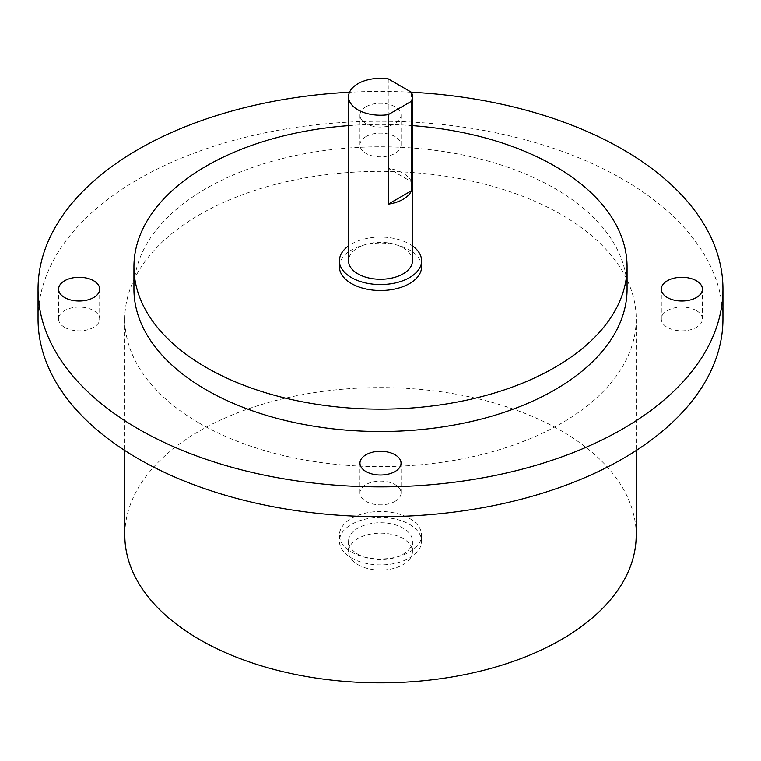 <?xml version="1.0" encoding="UTF-8"?>
<svg xmlns="http://www.w3.org/2000/svg" width="761" height="761" viewBox="0 0 761 761"><rect width="100%" height="100%" fill="white"/><g stroke="black" fill="none" stroke-linecap="round" stroke-linejoin="round"><path stroke-width="0.57" stroke-dasharray="3.81 2.85" d="M395.026 501.356A20.547 11.862 0 0 0 401.047 492.966A20.547 11.862 0 0 0 388.367 482.008A20.547 11.862 0 0 0 365.974 484.576A20.547 11.862 0 0 0 359.953 492.966A20.547 11.862 0 0 0 372.633 503.925A20.547 11.862 0 0 0 395.026 501.356M64.618 327.363A20.547 11.862 0 0 0 87.011 329.941A20.547 11.862 0 0 0 99.691 318.983A20.547 11.862 0 0 0 93.67 310.593A20.547 11.862 0 0 0 71.277 308.015A20.547 11.862 0 0 0 58.597 318.983A20.547 11.862 0 0 0 64.618 327.363M365.974 106.778A20.547 11.862 0 0 0 359.953 115.168A20.547 11.862 0 0 0 372.633 126.126A20.547 11.862 0 0 0 395.026 123.558A20.547 11.862 0 0 0 401.047 115.168A20.547 11.862 0 0 0 388.367 104.209A20.547 11.862 0 0 0 365.974 106.778M365.974 136.6A20.547 11.862 0 0 0 359.953 144.99A20.547 11.862 0 0 0 372.633 155.948A20.547 11.862 0 0 0 395.026 153.38A20.547 11.862 0 0 0 401.047 144.99A20.547 11.862 0 0 0 388.367 134.031A20.547 11.862 0 0 0 365.974 136.6M696.382 310.593A20.547 11.862 0 0 0 673.989 308.015A20.547 11.862 0 0 0 661.309 318.983A20.547 11.862 0 0 0 667.33 327.363A20.547 11.862 0 0 0 689.723 329.941A20.547 11.862 0 0 0 702.403 318.983A20.547 11.862 0 0 0 696.382 310.593M412.462 260.823A31.962 18.454 0 0 0 403.102 247.772A31.962 18.454 0 0 0 368.267 243.767A31.962 18.454 0 0 0 348.538 260.823M411.511 181.793A31.962 18.454 0 0 0 403.102 173.204A31.962 18.454 0 0 0 388.234 168.352L411.511 181.793L411.511 92.319M412.462 245.908A41.094 23.724 0 0 0 409.561 244.043A41.094 23.724 0 0 0 348.538 245.908M421.594 266.788A41.094 23.724 0 0 0 409.561 250.008A41.094 23.724 0 0 0 364.776 244.861A41.094 23.724 0 0 0 339.406 266.788M627.064 289.151A246.564 142.355 0 0 0 554.845 188.49A246.564 142.355 0 0 0 286.146 157.641A246.564 142.355 0 0 0 133.936 289.151M722.95 318.983A342.45 197.708 0 0 0 622.65 179.177A342.45 197.708 0 0 0 249.446 136.314A342.45 197.708 0 0 0 38.05 318.983M199.696 423.363A255.696 147.624 0 0 0 478.355 455.363A255.696 147.624 0 0 0 636.196 318.983A255.696 147.624 0 0 0 561.304 214.592A255.696 147.624 0 0 0 282.645 182.592A255.696 147.624 0 0 0 124.804 318.983A255.696 147.624 0 0 0 199.696 423.363M636.196 535.211A255.696 147.624 0 0 0 561.304 430.821A255.696 147.624 0 0 0 282.645 398.821A255.696 147.624 0 0 0 124.804 535.211M351.439 551.991A41.094 23.724 0 0 0 396.224 557.128A41.094 23.724 0 0 0 421.594 535.211A41.094 23.724 0 0 0 409.561 518.431A41.094 23.724 0 0 0 364.776 513.295A41.094 23.724 0 0 0 339.406 535.211A41.094 23.724 0 0 0 351.439 551.991M351.439 557.956A41.094 23.724 0 0 0 396.224 563.092A41.094 23.724 0 0 0 421.594 541.176A41.094 23.724 0 0 0 409.561 524.396A41.094 23.724 0 0 0 364.776 519.259A41.094 23.724 0 0 0 339.406 541.176A41.094 23.724 0 0 0 351.439 557.956M357.898 554.227A31.962 18.454 0 0 0 392.733 558.222A31.962 18.454 0 0 0 412.462 541.176A31.962 18.454 0 0 0 403.102 528.124A31.962 18.454 0 0 0 368.267 524.129A31.962 18.454 0 0 0 348.538 541.176A31.962 18.454 0 0 0 357.898 554.227M357.898 564.662A31.962 18.454 0 0 0 392.733 568.667A31.962 18.454 0 0 0 412.462 551.611A31.962 18.454 0 0 0 403.102 538.569A31.962 18.454 0 0 0 368.267 534.564A31.962 18.454 0 0 0 348.538 551.611A31.962 18.454 0 0 0 357.898 564.662M412.462 125.632A246.564 142.355 0 0 0 348.538 125.632M411.387 92.243A342.45 197.708 0 0 0 349.518 92.252M388.234 78.878L388.234 168.352M401.047 492.966L401.047 463.135M99.691 318.983L99.691 289.151M359.953 144.99L359.953 115.168M661.309 318.983L661.309 289.151M636.196 318.983L636.196 450.493M421.594 535.211L421.594 541.176M412.462 541.176L412.462 551.611M348.538 541.176L348.538 551.611M339.406 535.211L339.406 541.176M124.804 318.983L124.804 450.493M702.403 318.983L702.403 289.151M401.047 144.99L401.047 115.168M58.597 318.983L58.597 289.151M359.953 492.966L359.953 463.135"/><path stroke-width="1.14" d="M395.026 471.525A20.547 11.862 0 0 0 401.047 463.135A20.547 11.862 0 0 0 388.367 452.177A20.547 11.862 0 0 0 365.974 454.755A20.547 11.862 0 0 0 359.953 463.135A20.547 11.862 0 0 0 372.633 474.103A20.547 11.862 0 0 0 395.026 471.525M64.618 297.541A20.547 11.862 0 0 0 87.011 300.11A20.547 11.862 0 0 0 99.691 289.151A20.547 11.862 0 0 0 93.67 280.761A20.547 11.862 0 0 0 71.277 278.193A20.547 11.862 0 0 0 58.597 289.151A20.547 11.862 0 0 0 64.618 297.541M696.382 280.761A20.547 11.862 0 0 0 673.989 278.193A20.547 11.862 0 0 0 661.309 289.151A20.547 11.862 0 0 0 667.33 297.541A20.547 11.862 0 0 0 689.723 300.11A20.547 11.862 0 0 0 702.403 289.151A20.547 11.862 0 0 0 696.382 280.761M357.898 109.831A31.962 18.454 0 0 0 388.234 114.683L388.234 204.157A31.962 18.454 0 0 0 411.511 190.716L411.511 101.242A31.962 18.454 0 0 0 412.462 96.78A31.962 18.454 0 0 0 411.511 92.319L388.234 78.878A31.962 18.454 0 0 0 348.538 96.78A31.962 18.454 0 0 0 357.898 109.831M348.538 96.78L348.538 260.823A31.962 18.454 0 0 0 357.898 273.865A31.962 18.454 0 0 0 392.733 277.87A31.962 18.454 0 0 0 412.462 260.823L412.462 96.78M348.538 245.908A41.094 23.724 0 0 0 339.406 260.823A41.094 23.724 0 0 0 351.439 277.594A41.094 23.724 0 0 0 396.224 282.74A41.094 23.724 0 0 0 421.594 260.823A41.094 23.724 0 0 0 412.462 245.908M339.406 260.823L339.406 266.788A41.094 23.724 0 0 0 351.439 283.558A41.094 23.724 0 0 0 396.224 288.704A41.094 23.724 0 0 0 421.594 266.788L421.594 260.823M348.538 125.632A246.564 142.355 0 0 0 133.936 266.788A246.564 142.355 0 0 0 206.155 367.439A246.564 142.355 0 0 0 474.854 398.298A246.564 142.355 0 0 0 627.064 266.788A246.564 142.355 0 0 0 554.845 166.126A246.564 142.355 0 0 0 412.462 125.632M133.936 266.788L133.936 289.151A246.564 142.355 0 0 0 206.155 389.813A246.564 142.355 0 0 0 474.854 420.671A246.564 142.355 0 0 0 627.064 289.151L627.064 266.788M349.518 92.252A342.45 197.708 0 0 0 38.05 289.151A342.45 197.708 0 0 0 138.35 428.957A342.45 197.708 0 0 0 511.554 471.81A342.45 197.708 0 0 0 722.95 289.151A342.45 197.708 0 0 0 622.65 149.346A342.45 197.708 0 0 0 411.387 92.243M38.05 289.151L38.05 318.983A342.45 197.708 0 0 0 138.35 458.778A342.45 197.708 0 0 0 511.554 501.642A342.45 197.708 0 0 0 722.95 318.983L722.95 289.151M124.804 450.493L124.804 535.211A255.696 147.624 0 0 0 199.696 639.601A255.696 147.624 0 0 0 478.355 671.602A255.696 147.624 0 0 0 636.196 535.211L636.196 450.493M388.234 204.157L411.511 190.716M388.234 114.683L411.511 101.242"/></g></svg>
